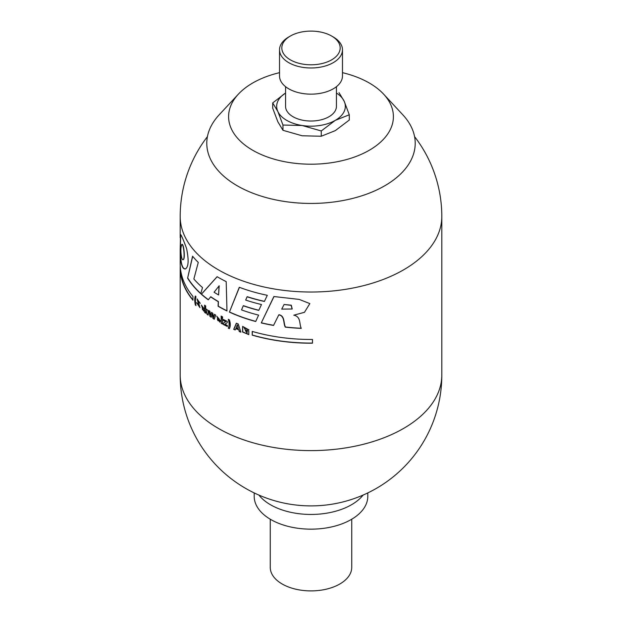 <?xml version="1.0" encoding="UTF-8"?>
<svg xmlns="http://www.w3.org/2000/svg" width="622" height="622" viewBox="0 0 622 622"><rect width="100%" height="100%" fill="white"/><g stroke="black" fill="none" stroke-linecap="round" stroke-linejoin="round"><path stroke-width="0.93" d="M349.292 114.775L344.16 101.215A34.334 19.818 180 0 1 335.274 120.365L349.292 114.775L349.292 120.046L335.274 130.643L321.263 136.234L302.113 135.775L282.971 130.309L277.84 121.756L272.708 108.197L272.708 102.925L277.84 111.478L282.971 125.038L302.113 125.496A34.334 19.818 180 0 1 277.84 111.478A34.334 19.818 180 0 1 285.568 93.036L272.708 102.925M321.263 130.962L335.274 120.365A34.334 19.818 180 0 1 302.113 125.496L321.263 130.962L321.263 136.234M285.273 327.118C283.134 323.269 284.93 316.054 278.819 314.833L273.548 325.43A130.807 75.519 180 0 1 261.263 322.927L273.882 296.531L299.19 299.407L309.849 303.59L304.461 312.306L293.794 315.175C301.203 316.722 299.065 323.883 301.273 328.385A130.807 75.519 180 0 1 285.273 327.118L285.467 327.009A130.573 75.386 180 0 0 301.242 328.253M293.794 315.175L304.43 312.322M261.263 322.927L274.007 296.546M273.61 325.306A130.573 75.386 180 0 1 261.442 322.818M278.819 314.833L279.014 314.724C285.14 315.96 283.321 323.16 285.467 327.009M258.612 315.121L255.712 321.52A130.807 75.519 180 0 1 229.409 312.104L239.307 287.278A130.807 75.519 0 0 0 267.305 295.294L264.397 301.468A130.807 75.519 180 0 1 247.082 296.795L245.69 300.068A130.807 75.519 0 0 0 261.481 304.531L258.775 310.394A130.807 75.519 180 0 1 243.272 305.767L241.53 309.911A130.807 75.519 0 0 0 258.612 315.121M243.272 305.767L243.435 305.666A130.573 75.386 180 0 0 258.838 310.269M247.082 296.795L247.253 296.694A130.573 75.386 180 0 0 264.459 301.336M229.409 312.104L239.416 287.317M214.085 292.239A130.807 75.519 0 0 0 218.594 294.968L219.185 285.793L214.085 292.239M226.983 310.782A130.573 75.386 180 0 1 218.26 306.148L218.408 301.561A130.573 75.386 180 0 1 210.78 296.733L208.269 299.82A130.807 75.519 180 0 1 201.326 294.229L217.117 276.697A130.807 75.519 0 0 0 226.198 281.611L226.983 310.961A130.807 75.519 180 0 1 218.097 306.242L218.244 301.654A130.807 75.519 180 0 1 210.617 296.826M208.378 299.687A130.573 75.386 180 0 1 201.489 294.136L217.164 276.72M187.619 278.151L192.571 256.178A130.807 75.519 0 0 0 198.27 262.414L193.87 278.983A130.807 75.519 0 0 0 202.523 287.566L200.727 293.693A130.807 75.519 180 0 1 187.619 278.151L192.688 256.318M200.782 293.498A130.573 75.386 180 0 1 187.797 278.05M180.598 234.517L180.427 250.005C180.535 262.857 182.238 269.147 185.527 268.867M181.826 244.454L181.888 244.407C183.871 243.07 185.434 259.973 183.163 259.561L182.969 259.669C185.247 260.082 183.677 243.148 181.694 244.524L181.064 247.307C180.388 251.801 181.741 260.688 182.969 259.669M244.143 327.483L247.097 329.302A130.807 75.519 180 0 0 248.893 329.87L242.634 326.402L242.564 332.016L248.792 334.62L248.792 331.005A130.807 75.519 0 0 1 245.519 329.948L245.519 331.137L245.682 330.002M252.213 335.141L252.213 331.409A130.807 75.519 180 0 0 312.485 339.457L312.485 343.196A130.807 75.519 0 0 1 252.213 335.141L252.384 331.456M252.384 335.048A130.573 75.386 0 0 0 312.485 343.064M333.252 36.97L331.635 36.037L333.252 36.97A31.473 18.17 180 0 1 342.473 49.814A31.473 18.17 180 0 1 311 67.985A31.473 18.17 180 0 1 279.527 49.814A31.473 18.17 180 0 1 288.748 36.97L290.365 36.037A29.18 16.848 180 0 1 331.635 36.037L331.635 36.037A29.18 16.848 180 0 1 331.635 59.86A29.18 16.848 180 0 1 290.365 59.86A29.18 16.848 180 0 1 290.365 36.037M342.473 49.814L342.473 75.977A31.473 18.17 180 0 1 311 94.147A31.473 18.17 180 0 1 279.527 75.977L279.527 49.814M282.971 125.038L282.971 130.309M336.432 93.036A34.334 19.818 180 0 1 344.16 101.215L339.029 92.67M363.1 495.073A57.216 33.036 180 0 1 311 514.448A57.216 33.036 180 0 1 258.9 495.073M367.804 492.919L367.804 496.364A56.804 32.795 180 0 1 311 529.159A56.804 32.795 180 0 1 254.196 496.364L254.196 492.919M351.741 519.222L351.741 567.381A40.741 23.519 180 0 1 311 590.9A40.741 23.519 180 0 1 270.259 567.381L270.259 519.222M342.473 72.665A82.399 47.567 180 0 1 369.266 82.99A82.399 47.567 180 0 1 383.603 94.132A82.399 47.567 180 0 1 311 164.2A82.399 47.567 180 0 1 238.397 94.132A82.399 47.567 180 0 1 279.527 72.665M383.603 94.132L402.831 114.821A104.216 60.171 180 0 1 311 203.441A104.216 60.171 180 0 1 219.169 114.821L238.397 94.132M336.432 86.683L336.432 106.346A25.432 14.687 180 0 1 311 121.033A25.432 14.687 180 0 1 285.568 106.346L285.568 86.683M195.495 296.018C194.717 298.101 194.717 301.025 195.487 304.796A130.573 75.386 180 0 0 195.93 305.27M195.316 304.889C194.546 301.095 194.546 298.171 195.324 296.111A130.807 75.519 0 0 0 195.984 296.826C195.292 298.957 195.292 301.88 195.977 305.604A130.807 75.519 180 0 1 195.316 304.889L195.487 304.796M196.746 302.867L200.02 307.579M197.967 300.387L199.398 302.393A130.573 75.386 180 0 0 200.214 303.163M197.158 298.902L199.172 306.156M199.234 302.494L197.889 300.403L199.934 307.633L196.568 302.681A130.807 75.519 0 0 0 197.555 303.692L199.102 306.226L197.073 298.941L200.222 303.412A130.807 75.519 180 0 1 199.234 302.494L199.398 302.393M203.946 308.318A130.573 75.386 180 0 1 203.091 307.602L202.189 306.319L202.461 309.709L202.943 309.142A130.807 75.519 0 0 0 203.969 310.005L203.596 311.078L201.373 305.091L203.954 308.559A130.807 75.519 180 0 1 202.927 307.703L203.091 307.602M201.45 305.052L203.682 311.016M203.106 309.048L202.632 309.608L203.106 309.048M202.927 307.703L202.189 306.319M202.461 309.709L202.943 309.142M205.695 312.99A130.573 75.386 180 0 1 204.778 312.26L204.778 305.27M205.991 309.461L207.173 314.133A130.573 75.386 180 0 0 208.129 314.849M207.009 314.227L205.898 309.499L205.695 313.216A130.807 75.519 180 0 1 204.615 312.353L204.615 305.138A130.807 75.519 0 0 0 205.68 305.985L205.68 308.839C207.795 309.484 208.611 311.56 208.129 315.059A130.807 75.519 180 0 1 207.009 314.227L207.173 314.133M211.301 317.096A130.573 75.386 180 0 1 210.135 316.287L208.914 310.588M214.318 319.078A130.573 75.386 180 0 1 213.105 318.301L212.265 314.017L211.255 317.267A130.807 75.519 180 0 1 209.972 316.38L210.135 316.287M209.972 316.38L208.697 310.432A130.807 75.519 0 0 0 209.909 311.303L210.64 315.611L211.488 312.392A130.807 75.519 0 0 0 212.794 313.263L213.657 317.624L214.59 314.413M210.64 315.611L211.604 312.469M213.657 317.624L214.473 314.343A130.807 75.519 0 0 0 215.694 315.105L214.256 319.242A130.807 75.519 180 0 1 212.942 318.394L213.105 318.301M212.942 318.394L212.102 314.11M217.366 319C217.638 320.641 218.182 321.17 219.014 320.594A130.807 75.519 0 0 0 220.188 321.263L219.745 322.142L216.79 316.248L220.312 320.688A130.807 75.519 180 0 1 217.366 319L217.521 318.907A130.573 75.386 180 0 0 220.312 320.509M217.754 317.36L219.146 318.923L217.7 317.375L217.405 318.099A130.807 75.519 0 0 0 218.983 319.016M221.175 323.316L221.175 318.262A130.807 75.519 0 0 0 222.505 318.977L222.505 324.023A130.807 75.519 180 0 1 221.175 323.316L221.339 318.347M222.505 323.844A130.573 75.386 180 0 1 221.339 323.222M222.552 317.943A130.573 75.386 180 0 1 221.292 317.267L221.292 316.155M221.129 317.36L221.129 316.069A130.807 75.519 0 0 0 222.552 316.831L222.552 318.122A130.807 75.519 180 0 1 221.129 317.36L221.292 317.267M227.364 326.309A130.573 75.386 180 0 1 223.531 324.389L223.531 323.09L225.887 321.535A130.573 75.386 180 0 1 223.593 320.377L223.593 319.56M223.368 323.183L225.724 321.628A130.807 75.519 180 0 1 223.43 320.47L223.43 319.475A130.807 75.519 0 0 0 227.271 321.395L227.271 322.662L224.876 324.233A130.807 75.519 0 0 0 227.364 325.454L227.364 326.48A130.807 75.519 180 0 1 223.368 324.482L223.531 323.09M228.297 328.152C229.386 325.788 229.386 322.865 228.305 319.374A130.807 75.519 0 0 0 229.347 319.856C230.607 323.386 230.599 326.309 229.339 328.634A130.807 75.519 180 0 1 228.297 328.152L228.461 328.058A130.573 75.386 180 0 0 229.401 328.494M228.468 319.28C229.541 322.732 229.534 325.664 228.461 328.058M247.097 329.302L244.049 327.537L247.058 333.182L247.229 331.549A130.573 75.386 180 0 1 245.682 331.036M247.058 333.182L247.229 331.549M247.058 331.643A130.807 75.519 180 0 1 245.519 331.137M192.952 299.905A130.573 75.386 180 0 1 180.434 268.479M180.193 249.819L180.481 234.517C181.041 234.408 183.055 239.019 186.53 248.349C188.948 260.035 188.583 266.892 185.442 268.929C182.059 269.412 180.318 263.044 180.193 249.819L180.193 263.946A130.807 75.519 0 0 0 192.952 296.476L192.952 300.216A130.807 75.519 180 0 1 180.193 267.678A130.807 75.519 180 0 1 180.24 265.812M248.893 329.722A130.573 75.386 180 0 1 247.268 329.201M238.28 328.455L237.417 324.878L238.28 328.455A130.807 75.519 0 0 1 236.15 327.607L237.254 324.972M235.256 329.823A130.573 75.386 180 0 1 233.872 329.248L236.376 323.432M240.815 331.985A130.573 75.386 180 0 1 239.4 331.456L238.848 329.683A130.573 75.386 180 0 1 235.909 328.525L235.202 329.963A130.807 75.519 180 0 1 233.709 329.341L233.872 329.248M233.709 329.341L236.344 323.207A130.807 75.519 0 0 0 238.242 323.953L240.869 332.164A130.807 75.519 180 0 1 239.229 331.549L239.4 331.456M239.229 331.549L238.848 329.683M238.685 329.784A130.807 75.519 180 0 1 235.746 328.626M216.845 316.225L219.838 322.087M242.72 326.363L242.704 331.884L248.792 334.519M218.594 294.968L219.03 285.887M255.774 321.387A130.573 75.386 180 0 1 229.572 312.011M281.727 309.118L292.146 309.002L291.096 305.316L284.091 304.5L281.727 309.118M284.091 304.5L291.267 305.192L292.223 308.955M414.579 136.622A130.807 130.807 0 0 1 441.807 216.503A130.807 75.519 180 0 1 311 292.021A130.807 75.519 180 0 1 180.193 216.503L180.193 237.674M441.807 375.089A130.807 75.519 180 0 1 311 450.608A130.807 75.519 180 0 1 180.193 375.089A130.807 130.807 0 0 0 311 505.896A130.807 130.807 0 0 0 441.807 375.089L441.807 216.503M207.421 136.622A130.807 130.807 0 0 0 180.193 216.503M180.193 267.678L180.193 375.089"/></g></svg>
